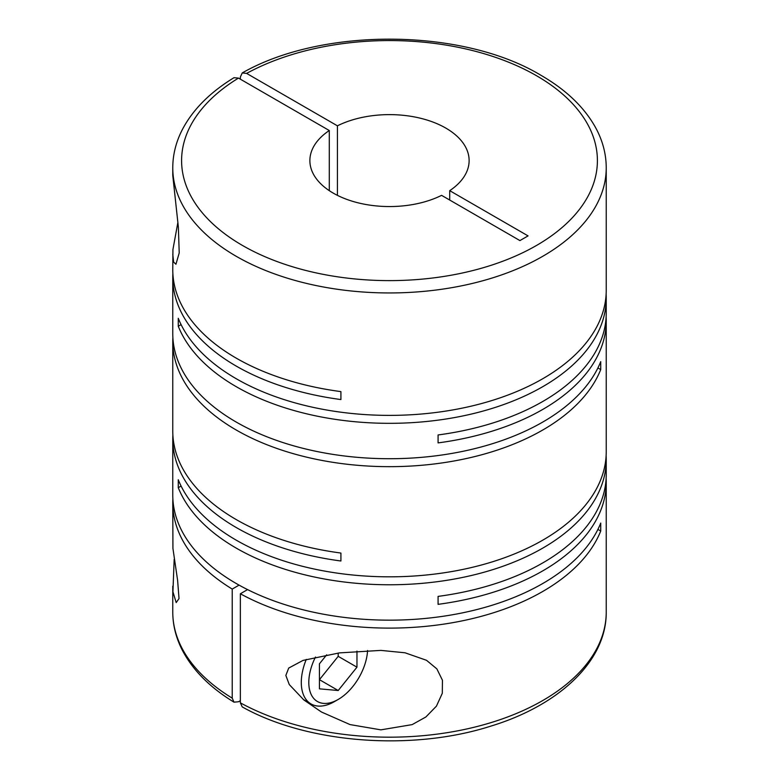 <?xml version="1.0" encoding="UTF-8"?>
<svg xmlns="http://www.w3.org/2000/svg" width="779" height="779" viewBox="0 0 779 779"><rect width="100%" height="100%" fill="white"/><g stroke="black" fill="none" stroke-linecap="round" stroke-linejoin="round"><path stroke-width="1.17" d="M337.414 195.354L337.414 125.818A79.624 45.971 180 0 1 445.802 128.087A79.624 45.971 180 0 1 469.124 160.591A79.624 45.971 180 0 1 449.717 190.66L449.717 200.047M174.165 559.4L172.928 591.748L176.19 602.605L179.024 598.564L177.602 580.306L172.928 548.406L172.763 502.971A216.737 125.137 0 0 0 232.23 589.08L232.23 698.15A216.737 125.137 180 0 1 172.763 612.041C172.802 625.245 176.025 638.05 182.442 650.455C192.958 670.388 210.145 687.623 234.002 702.161L232.23 698.15M177.855 222.59L172.928 249.514L172.763 269.661A216.737 125.137 0 0 0 236.241 358.145A216.737 125.137 0 0 0 340.92 391.613L340.92 399.559A216.737 125.137 0 0 1 236.241 366.091A216.737 125.137 0 0 1 172.763 277.606L172.763 333.587A216.737 125.137 0 0 0 236.241 422.072A216.737 125.137 0 0 0 449.327 453.855A216.737 125.137 0 0 0 600.726 361.641L600.726 369.577A216.737 125.137 0 0 1 449.327 461.801A216.737 125.137 0 0 1 236.241 430.018A216.737 125.137 0 0 1 172.763 341.533L172.763 431.099A216.737 125.137 0 0 0 236.241 519.583A216.737 125.137 0 0 0 340.92 553.051L340.92 560.997A216.737 125.137 0 0 1 236.241 527.529A216.737 125.137 0 0 1 172.763 439.044L172.763 495.025A216.737 125.137 0 0 0 236.241 583.51A216.737 125.137 0 0 0 449.327 615.303A216.737 125.137 0 0 0 600.726 523.079L600.726 531.025A216.737 125.137 0 0 1 452.083 622.781A216.737 125.137 0 0 1 240.36 593.773L247.576 589.606M606.13 294.219A216.737 125.137 0 0 1 606.237 298.191A216.737 125.137 0 0 1 472.444 413.805A216.737 125.137 0 0 1 236.241 386.676A216.737 125.137 0 0 1 178.274 326.245L178.274 318.299A216.737 125.137 0 0 0 236.241 378.73A216.737 125.137 0 0 0 472.444 405.859A216.737 125.137 0 0 0 606.237 290.246L606.237 167.816A216.737 125.137 180 0 1 472.444 283.42A216.737 125.137 180 0 1 236.241 256.301A216.737 125.137 180 0 1 172.763 167.816L172.763 175.333L178.372 227.166L179.219 252.941L175.947 264.227L173.649 262.124L172.763 254.197M181.088 486.057L178.274 487.683L178.274 479.737A216.737 125.137 0 0 0 236.241 540.168A216.737 125.137 0 0 0 472.444 567.297A216.737 125.137 0 0 0 606.237 451.684L606.237 320.948A216.737 125.137 0 0 0 606.13 316.975M606.237 298.191L606.237 313.002A216.737 125.137 0 0 1 438.08 434.955L438.08 442.9A216.737 125.137 0 0 0 606.237 320.948M172.87 273.633A216.737 125.137 0 0 0 172.763 277.606M172.87 337.56A216.737 125.137 0 0 0 172.763 341.533M380.873 729.855L412.159 724.616L425.87 716.982L436.435 706.144L442.306 693.271L442.443 680.242L436.863 668.879L426.512 660.3L405.002 652.783L380.873 650.397L339.459 652.89L303.002 660.417L288.717 668.061L285.844 675.432L289.272 684.566L303.868 699.961L321.415 711.987L350.044 724.587L380.873 729.855M178.274 487.683A216.737 125.137 0 0 0 236.241 548.114A216.737 125.137 0 0 0 472.444 575.243A216.737 125.137 0 0 0 606.237 459.629A216.737 125.137 0 0 0 606.13 455.657M606.237 459.629L606.237 474.44A216.737 125.137 0 0 1 438.08 596.393L438.08 604.338A216.737 125.137 0 0 0 606.237 482.386L606.237 612.041A216.737 125.137 180 0 1 475.093 727.011A216.737 125.137 180 0 1 240.36 702.843L240.36 593.773M606.237 482.386A216.737 125.137 0 0 0 606.13 478.413M240.36 79.176L240.36 77.014L242.25 72.934L246.622 73.401A207.896 120.024 180 0 1 536.507 75.719A207.896 120.024 180 0 1 536.507 245.463A207.896 120.024 180 0 1 242.493 245.463A207.896 120.024 180 0 1 238.481 78.095L329.283 130.521L329.283 190.66M240.36 700.681L238.481 701.762L234.002 702.161M367.561 650.494A41.579 24.003 -60 0 1 338.203 699.445L334.454 701.606A46.886 27.07 -60 0 1 311.006 703.934A46.886 27.07 -60 0 1 306.283 659.394M334.454 701.606L338.203 699.445A41.579 24.003 -60 0 1 311.619 695.345A41.579 24.003 -60 0 1 315.495 657.038M597.912 529.399L600.726 531.025M172.87 498.998A216.737 125.137 0 0 0 172.763 502.971M239.085 585.117L232.23 589.08M172.87 435.072A216.737 125.137 0 0 0 172.763 439.044M597.912 367.951L600.726 369.577M178.274 326.245L181.088 324.619M326.664 654.837L319.439 663.815L319.439 688.84L338.203 690.515L319.439 679.678L338.203 656.337L338.203 653.055M338.203 690.515L356.967 667.175L356.967 651.088M338.203 656.337L356.967 667.175M329.283 130.521A79.624 45.971 180 0 0 309.876 160.591A79.624 45.971 180 0 0 356.392 202.394A79.624 45.971 180 0 0 441.586 195.354L519.924 240.584L528.055 235.891L449.717 190.66M337.414 125.818L246.622 73.401M172.763 167.816C172.802 154.709 175.976 142.002 182.296 129.684C192.793 109.635 210.028 92.311 234.002 77.696L238.481 78.095M240.36 702.843L242.25 706.923C307.316 743.468 411.809 751.443 490.604 726.194C559.419 705.307 606.685 660.865 606.237 612.041M606.237 167.816C606.198 154.612 602.975 141.807 596.558 129.402C585.389 108.31 566.849 90.267 540.928 75.281C462.677 28.073 322.584 27.002 242.25 72.934M311.006 703.934L303.255 699.454M172.763 586.207L172.763 612.041"/></g></svg>
